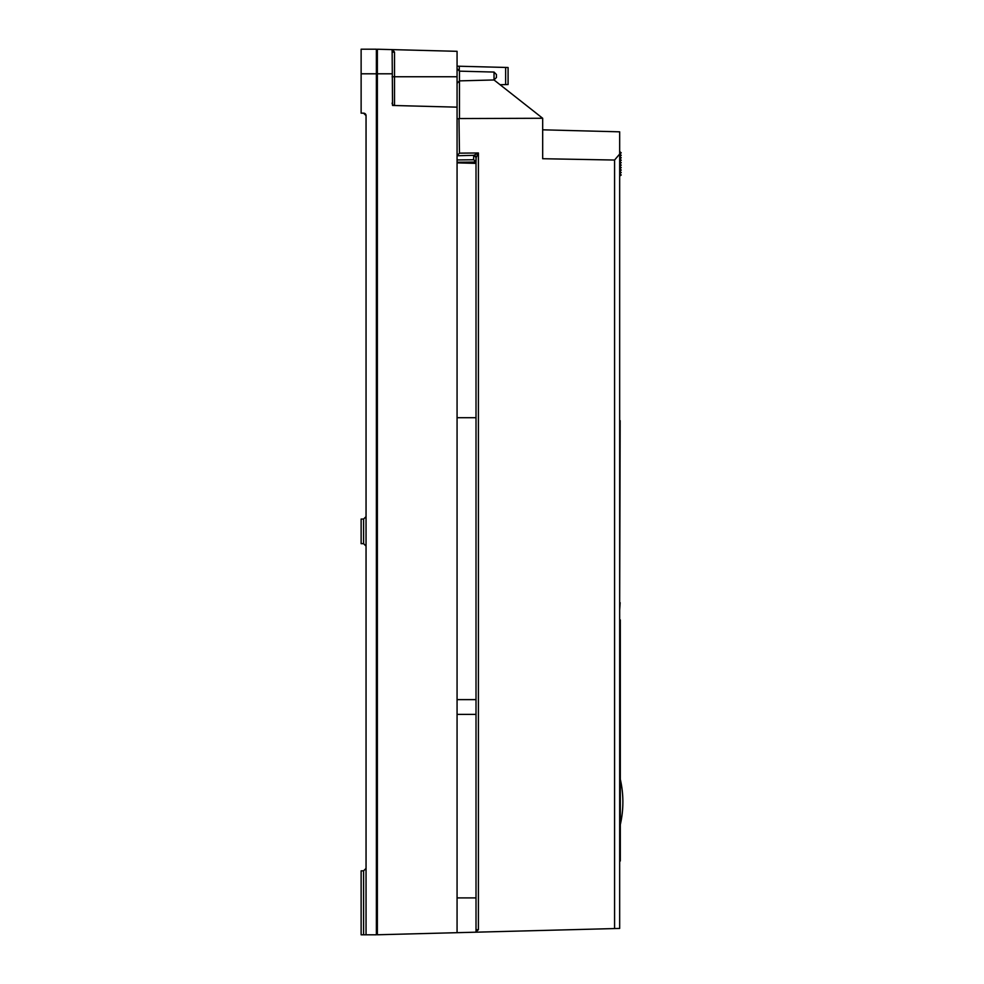 <?xml version="1.0" encoding="UTF-8"?>
<svg xmlns="http://www.w3.org/2000/svg" width="984" height="984" viewBox="0 0 984 984"><rect width="100%" height="100%" fill="white"/><g stroke="black" fill="none" stroke-linecap="round" stroke-linejoin="round"><path stroke-width="1.48" d="M376.38 61.5L377.364 61.5M376.38 922.5L377.364 922.5M366.048 115.62L366.048 934.8L376.38 934.8L376.38 73.8L361.128 73.8L361.128 113.16L363.588 113.16A2.46 2.46 0 0 1 366.048 115.62L363.588 113.16M361.128 73.8L361.128 49.2L376.38 49.2L376.38 73.8M366.048 934.8L363.588 934.8L363.588 870.84L366.048 868.38M363.588 870.84L361.128 870.84L361.128 934.8L363.588 934.8M363.588 519.06L361.128 519.06L361.128 543.66L363.588 543.66L363.588 519.06L366.048 516.6M366.048 546.12L363.588 543.66M392.124 49.618L392.542 105.46L457.068 107.158L457.068 932.684L377.364 934.775L377.364 49.225L392.542 49.618L394.522 52.14L392.124 52.14M394.522 52.14L394.522 105.522A2.46 2.46 0 0 1 392.124 103.062A2.46 2.46 0 0 0 394.522 105.522A2.46 2.46 0 0 1 392.124 103.062A2.46 2.46 0 0 0 394.522 105.522A2.46 2.46 0 0 1 392.124 103.062M392.53 49.618L457.068 51.316L457.068 107.158M614.582 928.564L614.582 160.035L619.674 154.033L619.674 928.429L457.068 932.684M619.674 176.136L621.224 174.992L619.674 173.676L621.224 172.532L619.674 171.216L621.224 170.072L619.674 168.756L621.224 167.612L619.674 166.296L621.224 165.152L619.674 163.836L621.224 162.692L619.674 161.376L621.224 160.232L619.674 158.916L621.224 157.772L619.674 156.456L621.224 155.312L619.674 153.996L621.224 152.852L619.674 151.536L619.674 136.272M542.676 129.814L619.674 131.831L619.674 154.033M619.674 413.28L619.674 420.66M619.674 602.7L620.166 420.66M620.166 602.7L619.674 610.08M619.674 853.62L620.314 853.62L620.314 627.3L619.674 627.3M620.314 853.62L620.314 861L619.674 861M619.674 619.92L620.314 619.92L620.314 627.3M619.674 180.933L619.674 372.813M457.068 897.9L476.01 897.9L476.01 163.381L457.068 162.852L473.612 163.147L474.964 160.7L473.55 159.777L473.808 155.324L457.068 155.767M457.068 714.384L476.01 714.384M457.068 417.708L476.01 417.708M457.068 699.624L476.01 699.624M476.133 157.637A2.46 2.202 -137.4 0 0 473.808 155.324L478.409 152.975L476.133 157.637L476.01 163.381L476.01 162.237L473.612 163.147M476.01 932.192L476.01 897.9M457.068 68.695L459.466 71.156L494.029 72.066L496.428 74.526L496.428 77.502L494.029 79.962L542.676 118.264L542.676 158.719L614.582 160.035M496.428 77.502L494.029 79.962L494.029 72.066L496.428 74.526M459.466 71.156L459.466 80.873L494.029 79.962M457.068 83.332L459.466 80.873L459.466 118.56L542.676 118.264M458.974 118.572L459.466 153.147L457.191 155.484M508.088 67.515L508.088 84.513L505.641 84.587L505.641 67.441L508.088 67.515M500.081 84.722L505.641 84.587M459.27 71.143L459.27 66.236L457.068 66.174L505.641 67.441M474.964 160.7L476.01 162.077L476.01 158.215A2.46 2.312 180 0 0 473.55 155.903M476.01 929.794L478.409 929.671L476.01 931.725M459.466 118.56L457.068 118.892M457.068 159.949L473.55 159.777M466.465 66.42L488.802 67.01M392.124 73.8L377.364 73.8M457.068 76.752L392.124 76.752M459.466 153.147L478.409 152.975L478.409 929.671M473.612 162.077L457.068 162.237M620.314 824.617A101.586 101.586 0 0 0 620.314 779.303"/></g></svg>
